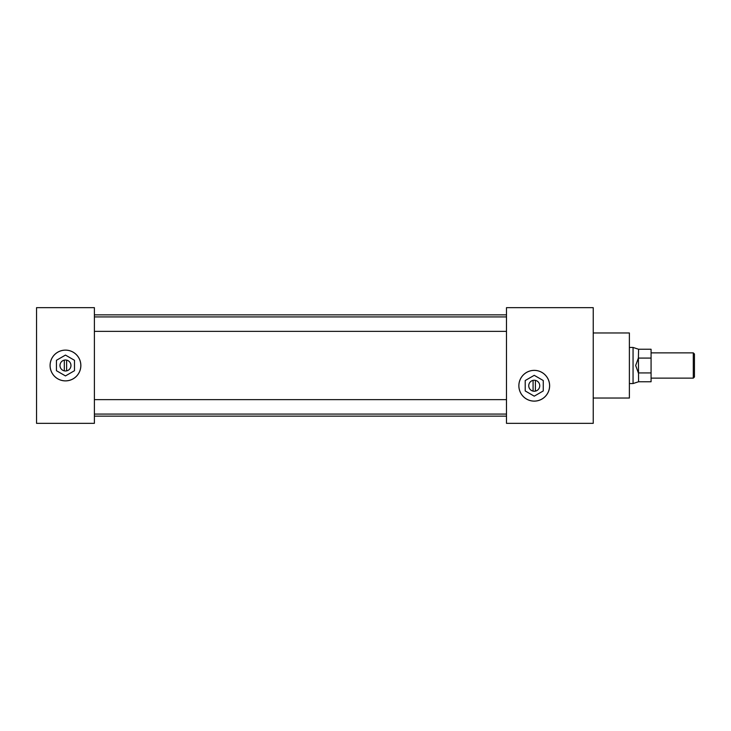 <?xml version="1.0" encoding="UTF-8"?>
<svg xmlns="http://www.w3.org/2000/svg" width="731" height="731" viewBox="0 0 731 731"><rect width="100%" height="100%" fill="white"/><g stroke="black" fill="none" stroke-linecap="round" stroke-linejoin="round"><path stroke-width="1.1" d="M534.242 370.389A15.36 15.36 0 0 0 518.882 385.74A15.36 15.36 0 0 0 534.242 401.1A15.36 15.36 0 0 0 549.593 385.74A15.36 15.36 0 0 0 534.242 370.389A15.36 15.36 0 0 0 518.882 385.74A15.36 15.36 0 0 0 534.242 401.1A15.36 15.36 0 0 0 549.593 385.74A15.36 15.36 0 0 0 534.242 370.389M65.47 350.14A15.36 15.36 0 0 0 50.11 365.5A15.36 15.36 0 0 0 65.47 380.86A15.36 15.36 0 0 0 80.821 365.5A15.36 15.36 0 0 0 65.47 350.14A15.36 15.36 0 0 0 50.11 365.5A15.36 15.36 0 0 0 65.47 380.86A15.36 15.36 0 0 0 80.821 365.5A15.36 15.36 0 0 0 65.47 350.14M593.234 332.97L629.382 332.97L629.382 398.029L593.234 398.029M94.39 307.66L94.39 423.34L36.55 423.34L36.55 307.66L94.39 307.66M506.482 307.66L506.482 423.34L593.234 423.34L593.234 307.66L506.482 307.66M638.41 373.038L635.668 365.5L638.41 357.962L638.574 381.756L633.055 383.547L633.055 347.453L629.382 347.453M693.29 352.863L694.45 354.023L694.45 376.977L693.29 378.137L693.29 352.863L651.074 352.863M633.055 347.453L638.574 349.244L638.41 357.962M638.574 358.08L651.074 358.08L651.074 349.244L638.574 349.244M638.574 381.756L651.074 381.756L651.074 358.08M651.074 372.92L638.574 372.92M65.47 370.992A5.492 5.492 0 0 0 70.962 365.5A5.492 5.492 0 0 0 65.47 360.008A5.492 5.492 0 0 0 59.979 365.5A5.492 5.492 0 0 0 65.47 370.992M65.47 350.112A15.388 15.388 0 0 0 50.083 365.5A15.388 15.388 0 0 0 65.47 380.888A15.388 15.388 0 0 0 80.858 365.5A15.388 15.388 0 0 0 65.47 350.112M66.622 370.873L66.622 360.127M65.47 355.083L56.442 360.292L56.442 370.708L65.47 375.917L74.489 370.708L74.489 360.292L65.47 355.083M64.31 360.127L64.31 370.873M534.242 391.24A5.492 5.492 0 0 0 539.734 385.74A5.492 5.492 0 0 0 534.242 380.248A5.492 5.492 0 0 0 528.741 385.74A5.492 5.492 0 0 0 534.242 391.24M534.242 370.361A15.388 15.388 0 0 0 518.855 385.74A15.388 15.388 0 0 0 534.242 401.127A15.388 15.388 0 0 0 549.63 385.74A15.388 15.388 0 0 0 534.242 370.361M535.394 391.112L535.394 380.376M534.242 375.323L525.214 380.531L525.214 390.948L534.242 396.165L543.261 390.948L543.261 380.531L534.242 375.323M533.082 380.376L533.082 391.112M506.482 331.371L94.39 331.371M506.482 414.084L94.39 414.084M506.482 416.14L94.39 416.14M506.482 314.86L94.39 314.86M506.482 399.629L94.39 399.629M506.482 316.916L94.39 316.916M633.055 383.547L629.382 383.547M693.29 378.137L651.074 378.137"/></g></svg>
